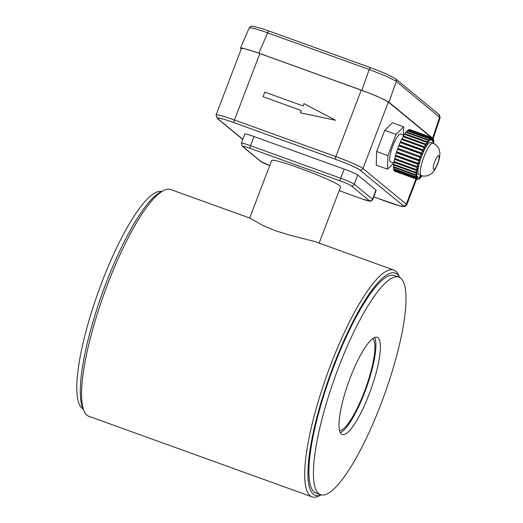 <?xml version="1.0" encoding="UTF-8"?>
<svg xmlns="http://www.w3.org/2000/svg" width="523" height="523" viewBox="0 0 523 523"><rect width="100%" height="100%" fill="white"/><g stroke="black" fill="none" stroke-linecap="round" stroke-linejoin="round"><path stroke-width="0.78" d="M241.234 49.038L240.469 48.129L242.411 48.096L254.681 51.672L361.883 90.329L369.225 69.494L386.497 76.306L395.656 80.895L440.131 117.727L438.954 114.472A2.458 2.386 -50.5 0 1 439.673 117.106L432.691 137.98M361.883 90.329L376.926 96.219L388.314 101.743L431.88 137.569M370.441 67.63L268.933 30.988A2.458 0.556 109.8 0 0 268.894 30.968L261.225 28.353L252.72 26.176L250.654 26.392L249.236 27.784L253.335 28.216L263.448 31.334L369.225 69.494A2.458 0.556 -70.2 0 1 370.487 67.637L370.487 67.637A2.458 0.556 -70.2 0 1 370.526 67.657M403.449 135.15L403.691 126.847L392.42 122.781L384.732 130.358L376.652 151.52L376.259 165.111L387.53 169.177L393.76 163.039M384.732 130.358L396.003 134.424L387.916 155.586L387.53 169.177M403.691 126.847L396.003 134.424M376.652 151.52L387.916 155.586M403.854 135.3L400.618 134.13A14.762 3.354 109.8 0 0 392.871 145.76A14.762 3.354 109.8 0 0 390.596 161.895L393.832 163.065M417.727 179.402L417.694 179.481A22.143 5.027 109.8 0 1 417.387 179.415A22.143 5.027 109.8 0 1 417.125 179.278L417.995 176.99L416.942 179.128A22.143 5.027 109.8 0 1 416.524 178.513L417.459 176.323L416.406 178.212A22.143 5.027 109.8 0 1 416.158 177.205L417.073 174.728L416.099 176.767A22.143 5.027 109.8 0 1 416.027 175.395L417.008 173.558L417.014 172.989L416.033 174.826A22.143 5.027 109.8 0 1 416.138 173.12L417.177 170.864L416.21 172.44A22.143 5.027 109.8 0 1 416.485 170.452L417.413 169.177L417.544 168.399L416.622 169.674A22.143 5.027 109.8 0 1 417.066 167.458L418.119 165.673L417.262 166.608A22.143 5.027 109.8 0 1 417.857 164.222L418.877 162.745L418.106 163.32A22.143 5.027 109.8 0 1 418.845 160.836L419.505 160.633L419.799 159.711L419.139 159.907A22.143 5.027 109.8 0 1 419.995 157.384L420.525 157.567L420.858 156.645L420.329 156.455A22.143 5.027 109.8 0 1 421.283 153.965L421.662 154.527L422.028 153.625L421.649 153.062A22.143 5.027 109.8 0 1 422.669 150.676L422.891 151.598L423.277 150.748L423.048 149.826A22.143 5.027 109.8 0 1 424.114 147.597L424.179 148.859L424.506 146.819A22.143 5.027 109.8 0 1 425.578 144.825L425.48 146.388L425.97 144.139A22.143 5.027 109.8 0 1 427.023 142.426L426.768 144.25L427.154 143.675L427.409 141.851A22.143 5.027 109.8 0 1 428.415 140.465L428.01 142.498L428.775 140.02A22.143 5.027 109.8 0 1 429.71 139L429.161 141.19L430.037 138.693A22.143 5.027 109.8 0 1 430.874 138.072L430.481 140.197L431.161 137.915A22.143 5.027 109.8 0 1 431.874 137.699L431.089 140.014L432.109 137.699A22.143 5.027 109.8 0 1 432.423 137.765A22.143 5.027 109.8 0 1 432.684 137.895L431.815 140.184L432.867 138.046A22.143 5.027 109.8 0 1 433.286 138.66L432.344 140.857L433.404 138.961A22.143 5.027 109.8 0 1 433.652 139.968L432.678 142.008L433.711 140.406A22.143 5.027 109.8 0 1 433.783 141.785L433.018 143.21A17.22 3.909 109.8 0 0 423.963 156.769A17.22 3.909 109.8 0 0 421.316 175.597L423.695 176.146L427.5 175.846L432.116 173.27L434.365 170.655L437.718 164.039L439.47 158.129L439.928 152.879L438.902 148.669L437.784 146.773L435.214 144.322L430.749 142.387A17.22 3.909 109.8 0 0 421.715 155.959A17.22 3.909 109.8 0 0 419.06 174.787L421.309 175.597M417.936 179.474A22.143 5.027 109.8 0 0 418.648 179.258L419.616 176.82L418.936 179.108A22.143 5.027 109.8 0 0 419.773 178.48L420.649 175.983L420.1 178.173A22.143 5.027 109.8 0 0 421.035 177.153L421.342 175.61M421.139 176.617L421.597 175.695M421.394 176.709A22.143 5.027 109.8 0 0 422.048 175.833M433.717 143.492A22.143 5.027 109.8 0 0 433.776 142.348L433.266 143.302M432.423 137.765L409.888 129.626A22.143 5.027 109.8 0 0 409.574 129.56L432.109 137.699M408.555 130.011L408.626 129.782A22.143 5.027 109.8 0 1 409.339 129.567L431.874 137.699M408.626 129.782L431.161 137.915M407.404 130.946L407.502 130.56A22.143 5.027 109.8 0 1 408.339 129.933L430.874 138.072M407.502 130.56L430.037 138.693M406.129 132.424L406.24 131.888A22.143 5.027 109.8 0 1 407.175 130.868L429.71 139M406.24 131.888L428.775 140.02M404.776 134.391L404.874 133.718A22.143 5.027 109.8 0 1 405.881 132.332L428.415 140.465M404.874 133.718L427.409 141.851M403.383 136.817L403.436 136.006A22.143 5.027 109.8 0 1 404.488 134.293L427.023 142.426M403.436 136.006L425.97 144.139M425.532 145.577L425.872 145.701M402.017 139.628L401.971 138.687A22.143 5.027 109.8 0 1 403.043 136.693L425.578 144.825M401.971 138.687L424.506 146.819M424.127 147.924L424.571 148.081M400.683 142.74L400.513 141.687A22.143 5.027 109.8 0 1 401.579 139.464L424.114 147.597M400.513 141.687L423.048 149.826M400.742 142.616L423.277 150.748M399.278 146.022L399.108 144.93A22.143 5.027 109.8 0 1 400.134 142.544L422.669 150.676M399.108 144.93L421.649 153.062M399.494 145.492L422.028 153.625M420.329 156.455L397.794 148.323A22.143 5.027 109.8 0 1 398.748 145.832L421.283 153.965M419.995 157.384L397.46 149.251L397.99 149.434L398.317 148.512M397.99 149.434L420.525 157.567M397.46 149.251A22.143 5.027 109.8 0 0 396.604 151.775L419.139 159.907M418.845 160.836L396.31 152.696L397.14 151.964M396.964 152.5L419.505 160.633M396.31 152.696A22.143 5.027 109.8 0 0 395.571 155.187L418.106 163.32M417.857 164.222L395.323 156.089L396.127 155.39M396.094 155.514L418.629 163.647M395.323 156.089A22.143 5.027 109.8 0 0 394.728 158.476L417.262 166.608M417.485 166.36L417.923 166.523M417.066 167.458L394.532 159.325L395.166 158.632M394.532 159.325A22.143 5.027 109.8 0 0 394.087 161.542L416.622 169.674M417.073 169.053L417.413 169.177M416.485 170.452L393.95 162.313L394.427 161.666M393.95 162.313A22.143 5.027 109.8 0 0 393.669 164.307L416.21 172.44M416.138 173.12L393.603 164.987L393.956 164.405M393.603 164.987A22.143 5.027 109.8 0 0 393.499 166.693L416.033 174.826M416.027 175.395L393.492 167.255L393.747 166.778M393.492 167.255A22.143 5.027 109.8 0 0 393.564 168.635L416.099 176.767M416.158 177.205L393.623 169.073L393.793 168.713M393.623 169.073A22.143 5.027 109.8 0 0 393.871 170.08L416.406 178.212M416.524 178.513L394.087 170.158M393.989 170.38A22.143 5.027 109.8 0 0 394.407 170.995L416.942 179.128M394.617 171.067L417.125 179.278M394.59 171.145A22.143 5.027 109.8 0 0 394.852 171.276L417.387 179.415M434.803 161.529A7.381 1.674 109.8 0 0 433.665 169.596A7.381 1.674 109.8 0 0 437.542 163.784A7.381 1.674 109.8 0 0 438.679 155.71A7.381 1.674 109.8 0 0 434.803 161.529M83.15 408.953A115.622 26.248 -70.2 0 1 98.409 291.592A115.622 26.248 -70.2 0 1 161.633 191.536M320.462 494.66L315.957 493.039A115.622 26.248 -70.2 0 1 330.523 375.37A115.622 26.248 -70.2 0 1 394.466 275.529L398.971 277.151A115.622 26.248 -70.2 0 1 381.156 403.566A115.622 26.248 -70.2 0 1 320.462 494.66A115.622 26.248 -70.2 0 1 335.027 376.998A115.622 26.248 -70.2 0 1 398.971 277.151M374.631 337.525A51.659 11.728 -70.2 0 1 364.786 392.172A51.659 11.728 -70.2 0 1 340.296 432.665M369.297 393.799A51.659 11.728 -70.2 0 1 342.179 434.502A51.659 11.728 -70.2 0 1 348.684 381.927A51.659 11.728 -70.2 0 1 377.26 337.315A51.659 11.728 -70.2 0 1 369.297 393.799M259.839 53.568L234.467 120.009L335.871 156.612A2.458 0.556 109.8 0 0 335.452 159.28L234.049 122.676A2.458 0.556 -70.2 0 1 234.467 120.009A24.601 1.935 -159.1 0 0 216.045 114.995L241.417 48.554A24.601 1.935 20.9 0 1 259.839 53.568L361.243 90.172A24.601 1.935 20.9 0 1 388.341 102.063L431.096 137.281M300.47 112.831L335.531 120.264L303.974 103.665L303.098 105.953L264.788 92.126L263.036 96.709L301.346 110.536L300.47 112.831L335.531 120.264M263.036 96.709L301.34 110.556M261.186 161.659A2.458 2.386 129.5 0 1 260.5 161.267L269.737 165.569A9.839 0.771 -159.1 0 1 261.186 161.659L242.94 146.63A9.839 0.771 -159.1 0 1 250.131 148.382A2.458 0.556 -70.2 0 1 250.55 145.714A12.297 0.968 -159.1 0 0 241.338 143.204L244.836 134.038A12.297 0.968 20.9 0 1 254.047 136.549L344.186 169.086A12.297 0.968 20.9 0 1 357.739 175.028L375.985 190.058A12.297 0.968 20.9 0 1 376.207 190.379L372.709 199.544A12.297 0.968 -159.1 0 0 372.487 199.224L375.985 190.058M249.7 218.045L271.672 160.502A36.898 2.903 20.9 0 1 303.222 169.465A36.898 2.903 20.9 0 1 339.95 185.868A36.898 2.903 20.9 0 1 340.623 186.829L319.135 243.103M163.66 190.516A120.545 27.366 109.8 0 0 104.123 293.651A120.545 27.366 109.8 0 0 84.059 411.032L82.745 408.018A118.08 26.804 109.8 0 1 102.39 293.03A118.08 26.804 109.8 0 1 160.711 192L163.66 190.516A120.545 27.366 109.8 0 1 170.786 189.561L249.726 218.052L263.239 225.635L275.379 230.695L289.186 234.997L314.938 241.593L393.884 270.084A120.545 27.366 109.8 0 0 327.221 374.18A120.545 27.366 109.8 0 0 312.028 496.85A120.545 27.366 109.8 0 0 319.161 495.896L321.187 494.876M399.664 277.452L398.755 275.373A120.545 27.366 109.8 0 0 393.884 270.084M84.059 411.032A120.545 27.366 109.8 0 0 88.936 416.321L312.028 496.85M399.611 277.425A118.08 26.804 109.8 0 0 330 375.181A118.08 26.804 109.8 0 0 321.129 494.863M372.84 338.571A49.201 11.166 -70.2 0 1 364.335 391.799A49.201 11.166 -70.2 0 1 339.577 430.71M258.878 53.15L267.639 32.825A2.458 0.556 109.8 0 1 268.894 30.968L373.958 68.918L386.7 74.089L395.584 78.744A2.458 2.386 129.5 0 1 396.303 81.379L388.968 102.214M373.703 196.942L387 201.741A22.143 1.739 -159.1 0 0 403.174 205.676L359.844 169.982A2.458 2.386 -50.5 0 0 362.969 168.504A24.601 1.935 -159.1 0 0 335.871 156.612L361.243 90.172M416.576 179.121L406.75 204.846A24.601 1.935 -159.1 0 0 406.306 204.199L362.969 168.504L388.341 102.063M234.049 122.676A22.143 1.739 -159.1 0 0 217.869 118.741A2.458 2.386 -50.5 0 1 217.182 118.348L242.777 139.432M242.829 139.301L217.869 118.741M359.844 169.982A22.143 1.739 -159.1 0 0 335.452 159.28M403.174 205.676A2.458 2.386 129.5 0 0 406.306 204.199L415.968 178.899M250.131 148.382L340.27 180.912A9.839 0.771 -159.1 0 1 351.11 185.672A2.458 2.386 -50.5 0 0 354.241 184.194A12.297 0.968 -159.1 0 0 340.689 178.251L250.55 145.714L254.047 136.549M340.27 180.912A2.458 0.556 109.8 0 1 340.689 178.251L344.186 169.086M351.11 185.672L369.356 200.701A2.458 2.386 129.5 0 0 372.487 199.224L354.241 184.194L357.739 175.028M241.338 143.204L242.254 146.237A2.458 2.386 -50.5 0 0 242.94 146.63M339.159 190.653L362.204 198.975A2.458 0.556 109.8 0 1 362.164 198.949A9.839 0.771 -159.1 0 0 369.356 200.701M362.164 198.949L339.166 190.647M440.131 117.721L433.188 138.471M249.236 27.791L240.469 48.129M395.584 78.744L438.954 114.472M216.045 114.995L217.182 118.348M373.697 196.949L399.742 205.853L404.802 206.5L406.75 204.846M242.254 146.237L260.5 161.267M362.204 198.975L370.062 201.198L371.284 200.995L372.709 199.544"/></g></svg>

